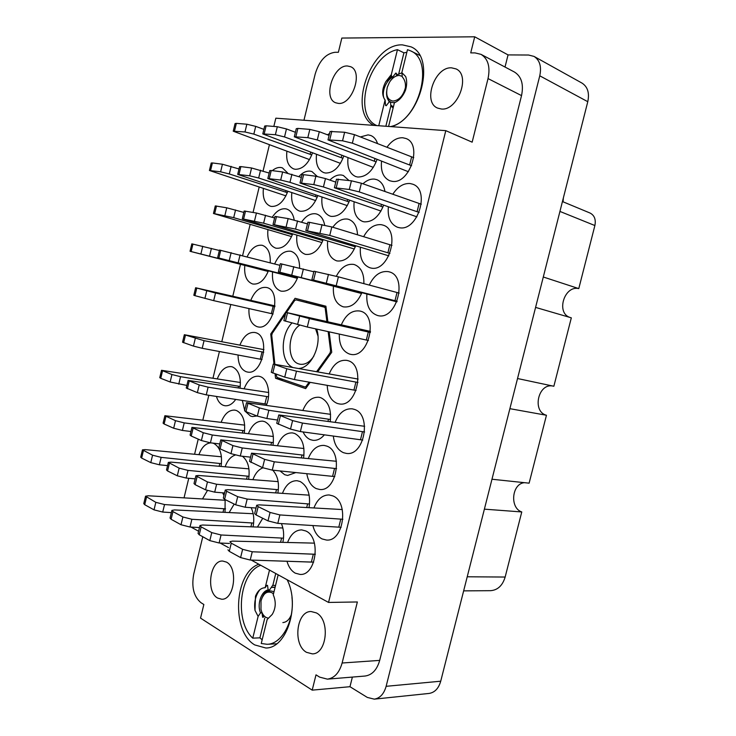 <?xml version="1.0" encoding="UTF-8"?>
<svg xmlns="http://www.w3.org/2000/svg" width="736" height="736" viewBox="0 0 736 736"><rect width="100%" height="100%" fill="white"/><g stroke="black" fill="none" stroke-linecap="round" stroke-linejoin="round"><path stroke-width="1.1" d="M306.507 652.326L312.34 653.872C327.069 654.129 330.335 619.546 316.296 612.886L311.135 611.533C296.442 610.871 292.532 644.828 306.507 652.326M217.598 598.055L221.702 599.233C234.379 600.125 238.418 567.714 226.375 562.074L222.75 561.053C210.128 559.903 205.657 591.726 217.598 598.055M451.545 67.832L455.989 68.899C471.068 75.136 457.792 111.127 441.324 109.002L437.635 108.1C422.418 102.35 434.663 66.59 451.545 67.832M347.466 65.992L350.575 66.691C363.602 71.466 352.25 105.266 338.33 103.399L335.745 102.81C322.662 98.366 333.252 64.878 347.466 65.992M391.322 126.656C420.808 118.763 436.181 56.865 411.001 46.837L402.417 44.868C370.797 43.36 346.941 111.578 373.732 125.368M258.833 564.236C234.26 572.452 230.975 631.396 254.785 644.938L265.806 648.002C286.736 648.508 300.408 605.24 287.123 579.738M381.533 161.396C380.604 171.295 383.327 177.744 389.712 180.734L392.04 181.295C409.63 184.819 422.942 144.173 405.941 138.506L402.794 137.752C396.934 137.558 391.653 140.732 386.961 147.255M388.35 207C387.467 217.488 390.512 224.241 397.486 227.249L399.124 227.654C417.57 232.079 430.79 189.603 412.565 184.147L410.053 183.531C403.457 183.126 397.716 186.696 392.812 194.24M296.866 235.207C296.028 245.364 298.779 251.712 305.109 254.251L305.679 254.389C313.002 255.061 318.835 250.176 323.168 239.734M324.65 225.069C323.518 219.199 320.905 215.528 316.811 214.075L315.597 213.78C310.436 213.228 305.771 216.007 301.585 222.116M316.498 154.523C315.578 163.935 317.989 169.961 323.72 172.61L325.551 173.043C333.371 173.052 339.425 167.44 343.712 156.207M366.896 294.05C366.142 305.458 369.638 312.588 377.384 315.44L377.485 315.468C396.575 321.43 408.609 276.129 389.013 271.814L388.24 271.621C380.356 270.756 374.035 275.246 369.279 285.09M354.117 201.94C353.234 212.134 356.077 218.647 362.655 221.481L364.099 221.83C372.453 222.254 378.939 216.752 383.566 205.316M384.956 191.489C383.879 185.352 381.165 181.415 376.814 179.667L374.606 179.133C370.622 178.738 366.73 180.283 362.949 183.788M333.454 286.212C332.681 297.243 335.92 304.115 343.169 306.811L343.252 306.838C351.008 307.887 357.208 303.186 361.854 292.735M363.869 283.645C364.136 273.424 360.944 267.058 354.301 264.564L353.611 264.399C346.656 263.571 340.888 267.536 336.306 276.294M321.991 197.193C321.108 207.11 323.776 213.403 329.986 216.071L331.255 216.384C339.075 216.752 345.193 211.416 349.609 200.385M348.947 180.486L343.344 175.472L341.384 175.012C337.428 174.634 333.592 176.327 329.875 180.099M248.961 308.568C248.52 318.21 251.215 324.236 257.048 326.655L257.674 326.812C273.13 331.191 282.376 290.352 266.57 287.491L266.506 287.482C259.946 286.681 254.711 290.959 250.792 300.325M360.41 247.324C359.582 258.115 362.756 264.932 369.914 267.775L370.64 267.95C388.829 273.065 401.249 229.779 382.867 225.078L381.322 224.692C374.293 224.103 368.405 228.096 363.648 236.688M339.305 334.08C339.057 344.577 342.415 351.219 349.388 354.016L350.29 354.246C368.911 359.288 378.985 314.585 359.996 311.061L359.913 311.034C352.02 309.994 345.828 314.585 341.338 324.806M347.99 157.854C347.07 167.504 349.628 173.733 355.672 176.548L357.733 177.036C366.096 177.063 372.517 171.258 376.988 159.602M377.54 143.594C376.225 139.536 373.998 136.85 370.87 135.534L368.083 134.872L360.401 136.942M327.64 241.077C326.812 251.546 329.756 258.115 336.49 260.792L337.134 260.949C344.936 261.694 351.118 256.671 355.654 245.879M357.512 234.802C357.08 226.614 354.163 221.481 348.781 219.392L347.41 219.061C342.047 218.463 337.18 221.196 332.81 227.249M267.913 229.678C267.067 239.55 269.634 245.686 275.604 248.087L276.11 248.216C283.001 248.823 288.512 244.067 292.661 233.956M294.188 219.954C293.186 214.102 290.711 210.468 286.764 209.07L285.688 208.812C280.729 208.306 276.248 211.122 272.246 217.258M272.578 271.952C271.768 282.302 274.565 288.696 280.959 291.125L281.023 291.143C288.107 291.999 293.738 287.279 297.896 276.975M299.589 268.024C299.607 258.989 296.81 253.442 291.208 251.381L290.674 251.252C284.096 250.608 278.751 254.831 274.648 263.93M291.806 192.731C290.922 202.372 293.416 208.463 299.285 210.984L300.417 211.26C307.749 211.582 313.527 206.411 317.75 195.758M317.29 176.465L311.935 171.552L310.187 171.138C306.286 170.789 302.514 172.601 298.89 176.585M244.794 265.438C243.975 275.485 246.578 281.658 252.595 283.967L252.65 283.986C259.109 284.795 264.353 280.425 268.392 270.866M270.213 262.761C270.646 253.322 268.06 247.526 262.458 245.382L261.979 245.263C256.082 244.637 251.151 248.446 247.186 256.689M263.378 188.526C262.494 197.91 264.831 203.808 270.379 206.2L271.391 206.439C278.291 206.724 283.756 201.71 287.794 191.388M287.675 173.006L282.394 167.863L280.839 167.495C278.006 167.201 275.172 168.25 272.32 170.642M286.874 151.386C285.964 160.568 288.227 166.4 293.655 168.912L295.292 169.289C302.625 169.28 308.347 163.843 312.46 152.996M225.032 512.192L225.124 499.578M223.946 495.512L222.649 492.816M221.076 466.311C222.585 454.912 220.202 447.313 213.918 443.504L212.704 443.081M216.439 396.446C217.782 400.991 220.027 403.935 223.183 405.278L224.912 405.738C228.85 406.143 232.447 404.036 235.713 399.409M240.037 388.019C241.224 377.044 238.703 370.024 232.484 366.942L231.279 366.629C225.382 366.215 220.736 370.263 217.332 378.764M248.621 479.182C250.166 468.602 248.096 460.957 242.438 456.246M245.3 411.378L250.525 416.052L252.448 416.558L256.956 415.969M266.414 405.159C271.244 393.88 267.849 378.828 260.139 376.574L258.805 376.234C252.568 375.792 247.692 379.932 244.168 388.645M244.278 432.97C245.649 421.59 243.11 414.129 236.652 410.587L234.839 410.108C229.016 409.851 224.471 413.853 221.205 422.124M280.02 470.93L284.648 474.683L287.629 475.456L295.826 472.567M303.6 457.838C305.081 445.602 302.137 437.488 294.768 433.495L292.477 432.906C286 432.639 281.014 436.834 277.527 445.492M282.9 542.147C284.243 535.44 283.746 529.258 281.4 523.6M327.216 385.36C327.658 394.708 330.979 400.724 337.198 403.411L339.02 403.871C357.19 408.002 365.912 364.808 347.76 360.612L346.739 360.364C339.222 359.628 333.39 364.108 329.25 373.805M306.811 473.708C308.062 481.142 311.181 486.1 316.167 488.575L319.534 489.44C336.803 492.108 343.464 451.324 326.664 446.062L324.079 445.409C317.234 445.151 312 449.457 308.393 458.298M238.059 355.019C238.133 363.768 240.819 369.325 246.109 371.689L247.379 372.011C262.513 375.756 270.793 336.104 255.585 332.663L254.877 332.488C248.584 331.89 243.598 336.076 239.936 345.028M277.904 492.881C279.441 483.138 277.72 475.576 272.743 470.175M303.103 431.949C304.86 435.804 307.317 438.38 310.454 439.677L312.91 440.303C317.05 440.708 320.878 438.895 324.392 434.847M330.225 421.498C331.504 409.299 328.366 401.368 320.795 397.698L319.093 397.274C312.11 396.796 306.728 401.129 302.928 410.283M309.074 507.481C310.813 494.758 307.841 486.1 300.159 481.519L297.031 480.709C290.683 480.645 285.853 484.803 282.532 493.175M333.325 436.071C334.328 444.498 337.686 450.027 343.408 452.668L346.187 453.367C364.476 456.762 372.131 414.212 354.136 409.317L352.204 408.83C344.807 408.342 339.14 412.786 335.193 422.16M253.074 526.7C254.435 519.598 253.782 513.259 251.132 507.674M273.019 445.013C274.445 433.219 271.704 425.445 264.822 421.691L262.789 421.158C256.652 420.9 251.887 424.994 248.51 433.458M312.91 525.568C314.511 532.091 317.547 536.535 322.046 538.918L326.416 540.04C343.666 541.972 349.333 501.796 332.709 495.862L329.158 494.96C322.478 494.942 317.428 499.201 314.014 507.739M286.976 561.274C288.613 566.978 291.382 570.943 295.283 573.169L300.076 574.43C316.333 575.8 321.273 537.17 305.707 530.941L301.668 529.892C295.486 530.04 290.821 534.152 287.684 542.239M563.371 197.883L563.058 201.811M535.578 307.4L571.32 317.832L553.858 386.253L517.528 378.525M509.882 408.673L546.452 415.26L529.12 483.166L491.97 479.237M484.38 509.156L521.769 511.952L505.154 577.042C502.541 585.617 497.665 590.162 490.535 590.677L463.643 590.87M202.786 536.737L193.734 574.025C191.36 587.135 193.78 596.703 201.002 602.72L203.854 604.504L200.542 618.12L312.202 690.138L349.968 686.706L367.328 697.434L374.274 699.145C379.997 698.225 383.953 693.947 386.133 686.311L539.764 75.808C541.687 66.626 539.782 60.159 534.051 56.424L528.577 55.025L508.052 54.906L474.711 36.8L341.835 38.06L338.376 52.293L335.018 52.284C325.818 53.599 319.203 60.849 315.183 74.042L303.959 120.244M534.051 56.424L582.001 83.094C587.678 86.784 589.61 92.984 587.779 101.697L440.726 681.205C438.619 688.464 434.728 692.539 429.042 693.441L374.274 699.145M273.838 126.436L275.834 118.183L445.795 130.649L328.541 602.434L357.365 601.965L342.12 663.007C339.342 672.75 334.429 678.132 327.391 679.144L319.645 677.129L316.002 674.848L312.202 690.138M349.968 686.706L352.378 677.083M327.87 321.77L325.901 306.204L295.062 298.31L270.738 333.978L273.994 364.053M275.062 373.851L275.54 378.249L305.661 388.626L310.169 382.343M317.75 371.772L331.734 352.268L329.148 331.835M329.553 133.492L327.428 134.78M207.386 490.59L202.593 498.769M210.818 442.86C205.712 443.293 201.765 447.184 198.978 454.544M235.253 455.05C230.856 456.541 227.498 460.405 225.179 466.652M242.328 400.43L244.683 410.283M262.752 518.273L257.563 526.847M262.918 467.829C258.557 469.531 255.245 473.423 252.972 479.504M234.177 504.077L229.246 512.385M250.038 457.102L250.433 457.691M184.064 497.748L188.766 478.28M194.608 454.14L198.232 439.134M202.878 419.916L208.84 395.269M212.998 378.092L219.42 351.514M221.812 341.605L230.791 304.492M232.797 296.203L240.497 264.334M242.641 255.484L250.148 224.443M253.055 212.419L259.164 187.137M263.065 171.01L269.376 144.918M328.541 602.434L251.243 560.078M228.491 547.612L220.128 543.03M198.582 531.226L191.01 527.077M342.12 663.007L379.693 660.394L521.53 95.606L488.032 78.577C490.434 66.902 488.097 58.834 481.031 54.363L475.024 52.9L470.718 52.882L474.711 36.8M445.795 130.649L472.153 142.177L488.032 78.577M505.016 67.04L508.052 54.906M481.031 54.363L514.436 72.027C521.484 76.47 523.848 84.327 521.53 95.606M379.693 660.394C376.979 669.824 372.103 675.032 365.074 676.034L327.391 679.144M562.442 201.554L590.042 213.026C594.44 215.317 596.059 219.484 594.881 225.538L578.781 288.604L543.297 277.003M569.922 317.428C555.8 312.947 564.31 285.126 578.781 288.604M546.452 415.26C531.907 411.654 538.044 383.042 552.718 386.014M521.769 511.952C509.524 507.969 511.759 483.681 524.409 482.669M272.007 334.245L270.738 333.978M306.737 301.3L306.056 302.284M283.296 379.574L275.54 378.249M233.266 131.1L235.069 123.574L236.357 123.363L246.854 124.218L255.705 126.38L263.893 129.361M309.525 159.592L233.238 131.201L244.987 131.956L253.837 134.118L311.779 154.91M310.638 152.315L310.15 154.312M314.428 543.14L232.456 541.116L229.945 541.678L231.27 543.177L242.622 549.323L252.246 551.77L315.358 554.254L313.324 554.199L311.365 562.092L313.674 562.129L250.212 560.041L311.365 562.092L313.324 554.199L252.246 551.77L250.212 560.041L240.598 557.594L250.212 560.041L252.246 551.77L242.622 549.323L240.598 557.594L229.273 551.347L240.598 557.594L242.622 549.323L231.27 543.177L229.273 551.347L227.958 549.82L229.273 551.347L231.27 543.177L229.945 541.678L232.456 541.116L314.428 543.14M342.286 509.551L259.127 504.868L256.689 505.255L258.152 506.635L270.066 512.44L279.882 514.924L342.893 519.266M256.652 505.43L254.665 513.553L256.11 514.979L267.987 520.876L277.803 523.37L341.127 527.307M340.777 519.147L338.781 527.197M273.396 436.476L191.93 427.414L203.283 432.731L212.299 435.013L273.36 442.63M191.903 427.524L190.081 435.096L191.213 436.016L201.397 440.533L210.413 442.814L219.77 443.928M271.547 442.419L270.968 444.792M253.184 513.728L174.552 509.938L171.893 510.407L172.96 511.603L182.896 516.985L191.884 519.276L253.635 523.066M171.856 510.582L170.053 518.043L171.102 519.266L181.019 524.74L190.008 527.022L199.474 527.556M251.832 522.974L250.939 526.626M364.66 426.3L278.797 414.938L292.597 420.587L302.45 423.062L364.624 431.968M278.769 415.04L276.745 423.31L290.508 429.097L300.362 431.572L362.747 440.064M362.489 431.673L360.474 439.778M309.184 495.162L227.792 489.679L225.28 490.02L226.578 491.252L237.7 496.671L247.176 499.072L309.58 504.022M225.244 490.185L223.321 498.051L224.618 499.321L235.704 504.832L245.18 507.233L256.008 508.033M307.602 503.884L306.737 507.362M330.593 414.331L246.532 402.666L259.348 407.9L268.861 410.283L330.492 419.492M246.514 402.758L244.573 410.752L245.953 411.654L257.342 416.116L266.855 418.508L277.546 420.035M328.495 419.207L327.998 421.204M278.125 481.62L198.472 475.465L195.896 475.769L207.46 481.942L216.614 484.26L278.364 489.725M195.859 475.916L194.01 483.543L195.16 484.684L205.546 489.836L214.7 492.163L224.563 492.982M276.506 489.578L275.733 492.743M263.948 349.637L184.35 334.714L204.047 340.676L263.755 352.231M184.331 334.76L182.546 342.212L193.439 346.095L202.207 348.284L262.034 359.518M262.044 351.909L260.268 359.186M336.444 461.279L251.537 453.183L264.62 459.356L274.289 461.794L336.6 468.648M251.5 453.312L249.541 461.38L262.586 467.682L272.246 470.129L334.806 476.588M334.54 468.436L332.58 476.376M358.147 379.068L273.286 364.062L286.782 368.745L296.488 371.174L357.981 382.462M273.268 364.127L271.271 372.315L284.731 377.136L294.437 379.564L356.086 390.457M355.911 382.085L353.933 390.08M282.845 527.997L202.556 525.016L199.971 525.532L201.149 526.875L211.766 532.616L221.058 534.98L283.507 538.163M199.925 525.725L198.058 533.416L199.235 534.778L209.815 540.62L219.107 542.984L229.503 543.453M281.603 538.09L280.618 542.101M303.922 448.5L220.754 439.88L232.926 445.602L242.264 447.957L303.968 455.225M220.726 439.999L218.831 447.81L220.092 448.831L230.966 453.661L240.295 456.007L250.562 457.157M302.045 455.014L301.401 457.626M244.692 425.123L164.882 415.72L175.49 420.679L184.221 422.878L244.591 430.79M164.864 415.822L163.098 423.163L164.11 423.991L173.668 428.232L182.399 430.44L190.946 431.508M242.889 430.578L242.356 432.759M268.668 392.5L188.085 380.411L199.217 384.937L208.113 387.164L268.493 396.814M188.066 380.494L186.254 388.001L197.358 392.638L206.255 394.873L266.782 404.184M266.726 396.538L264.932 403.908M248.934 468.85L170.982 462.134L168.342 462.401L179.142 468.142L188.002 470.387L249.053 476.302M168.305 462.539L166.52 469.945L167.56 470.957L177.293 475.796L186.153 478.041L195.141 478.86M247.305 476.146L246.597 479.035M240.442 382.508L161.524 370.3L171.939 374.523L180.55 376.685L240.249 386.483M161.506 370.374L159.758 377.66L160.761 378.313L170.145 381.993L186.88 385.443M238.593 386.216L238.225 387.743M221.453 456.789L145.148 449.613L142.462 449.843L152.564 455.198L161.147 457.369L221.472 463.662M142.425 449.972L140.705 457.157L141.634 458.077L150.788 462.622L159.362 464.793L167.569 465.603M219.825 463.505L219.181 466.155M225.253 500.259L148.258 495.779L145.544 496.202L155.83 502.338L164.533 504.546L225.547 508.861M145.507 496.368L143.768 503.608L144.716 504.712L154.026 509.846L162.72 512.063L171.359 512.624M223.854 508.76L223.036 512.109M209.429 170.43L211.214 163.015L212.391 162.941L222.438 164.238L239.016 168.949M285.936 195.85L209.42 170.494L220.616 171.828L229.31 173.954L287.344 192.666M286.056 190.808L285.724 192.142M268.171 271.455L190.054 251.289L191.829 243.855L219.374 250.488M190.054 251.289L268.336 271.032M237.719 174.331L239.559 166.676L240.874 166.603L251.574 167.983L269.164 173.043M315.68 200.588L237.7 174.395L249.688 175.812L258.667 178.011L317.244 197.147M315.891 195.123L315.542 196.576M297.39 278.346L217.635 257.71L219.484 250.047L279.956 265.337M217.635 257.71L297.565 277.895M296.038 276.488L295.798 277.435M213.477 213.458L215.289 205.924L226.734 207.8L243.837 212.419M291.594 236.596L213.468 213.495L233.698 217.654L292.385 234.701M290.886 233.422L290.702 234.204M273.028 224.471L274.979 216.448L288.144 218.583L307.482 223.9M354.347 249.007L273.019 224.517L295.568 229.108L355.322 246.772M353.648 245.263L353.418 246.201M294.336 136.694L296.277 128.68L297.878 128.414L309.838 129.389L319.304 131.698L329.084 135.406M373.336 167.394L294.308 136.804L307.823 137.65L317.29 139.95L376.17 161.892M374.918 158.792L374.33 161.193M370.484 331.421L285.899 312.358L309.368 318.596L370.383 332.47M285.899 312.377L283.875 320.648L307.308 327.023L368.423 340.492M368.304 332L366.316 340.032M305.863 230.543L307.887 222.244L309.58 222.355L331.826 226.946L391.994 245.373M388.838 255.861L305.854 230.589L329.746 235.428L389.933 253.414M389.905 244.72L387.9 252.807M274.951 305.891L195.629 287.748L215.538 293.011L274.868 306.691M195.629 287.758L193.826 295.274L194.948 295.66L213.688 300.647L273.102 313.996M273.148 306.296L271.363 313.61M267.849 178.48L269.762 170.586L271.225 170.504L282.642 171.966L301.346 177.422M347.309 205.638L267.83 178.554L280.683 180.062L289.966 182.335L349.057 201.912M347.631 199.704L347.236 201.296M278.374 271.851L280.361 263.681L313.83 271.777M361.56 293.498L278.364 271.86L361.772 292.946M300.012 182.914L301.999 174.754L303.637 174.671L315.854 176.235L325.468 178.581L335.772 182.123M380.981 211.048L299.994 182.988L313.812 184.607L323.426 186.953L382.95 206.991M381.45 204.571L381.018 206.328M396.888 301.843L311.898 279.671L313.968 271.216L338.385 276.837L399.179 293.075M311.898 279.671L397.136 301.245M397.026 292.496L394.993 300.684M262.816 133.805L264.693 126.04L266.119 125.801L277.316 126.721L286.46 128.947L295.403 132.278M340.446 163.355L262.789 133.906L275.384 134.716L284.528 136.942L342.967 158.295M341.771 155.462L341.237 157.642M242.3 218.794L244.177 211.011L256.441 213.017L274.611 217.966M322 242.604L242.291 218.831L263.626 223.192L322.874 240.552M321.292 239.163L321.08 240.019M334.42 187.652L336.481 179.225L351.422 180.808L361.385 183.236L421.296 204.222M416.916 216.853L334.402 187.744L349.296 189.474L359.26 191.912L419.143 212.41M419.124 203.449L417.082 211.692M328.017 139.776L330.041 131.496L344.632 132.25L354.439 134.633L413.742 157.67M408.388 171.727L327.989 139.895L342.544 140.797L352.351 143.18L411.59 165.738M411.645 156.842L409.63 164.974M262.163 639.814L259.918 637.836L252.761 638.158C234.039 621.055 239.54 572.295 260.765 565.294M269.505 570.087L265.162 587.714L266.791 585.359L267.527 585.359L268.134 589.867L269.615 589.858L272.697 585.35L274.638 585.414M264.215 616.014L262.632 617.265L262.016 612.812L260.526 612.84L258.115 616.4L252.761 638.158M258.115 616.4L255.015 610.42L255.475 596.224C257.766 590.704 260.995 587.862 265.162 587.714M262.642 596.464C264.325 592.949 266.644 590.741 269.615 589.858M260.526 612.84C256.91 604.983 260.894 591.385 268.134 589.867M278.162 574.834L273.249 594.808C276.193 601.68 275.853 608.212 272.228 614.422L267.168 619.491L272.228 614.422M255.015 610.42C253.874 602.499 255.466 595.608 259.808 589.766M266.717 585.46L267.527 585.359M263.378 617.246L262.301 615.066M272.624 585.451L273.774 585.332M291.971 597.402C294.713 620.586 281.943 644.258 267.131 644.285L261.252 643.503L267.168 619.491M264.776 618.093L259.918 637.836M275.752 573.51L272.835 585.35M271.271 587.42L275.089 587.328M273.746 587.162L275.117 587.218M291.465 614.367C289.515 619.482 286.654 622.214 282.863 622.573M267.996 618.13L265.852 617.329C263.47 615.811 261.85 613.162 260.986 609.399L261.013 600.962C263.194 593.51 266.828 590.769 271.906 592.728L273.461 593.924M261.887 598.11L264.417 593.915C267.085 591.082 269.992 590.29 273.12 591.551M299.092 368.451C311.549 367.706 322.092 344.374 316.673 329.084M299.69 325.174C287.334 333.04 286.663 360.852 298.89 363.943L300.021 364.228C305.192 364.927 309.801 362.222 313.849 356.104M317.961 335.938L315.597 328.845M285.531 313.867L272.228 333.362L271.74 335.349L274.878 364.164M326.048 307.39L295.973 299.865L294.602 300.582L286.497 312.46M326.223 308.734L324.291 307.151L326.076 307.574M331.126 353.114L330.059 352.903L330.584 350.796L331.577 350.998M306.654 387.246L304.713 386.924L307.206 386.474M275.963 374.155L277.03 377.421L304.713 386.924M291.944 323.012C280.168 334.696 280.352 361.818 292.431 367.273M330.059 352.903L316.682 371.579M309.102 382.159L306.139 386.29M325.238 308.504L326.885 321.549M328.155 331.614L330.584 350.796M295.973 299.865L324.291 307.151M404.515 92.423C406.346 85.873 405.619 80.73 402.334 76.995L401.838 72.634L407.486 49.671L410.596 50.858C435.142 60.564 418.94 121.1 390.494 126.592M388.58 126.454L394.413 102.764C399.252 100.666 402.96 96.434 405.545 90.077C407.008 84.971 407.054 80.463 405.674 76.535L401.838 72.634M393.134 107.971L390.825 106.002L390.568 102.433L389.215 101.835L386.244 105.726L385.563 105.432L385.13 100.032C380.659 95.183 384.735 81.291 392.812 76.93L395.784 73.076L396.456 73.398L396.667 75.872M385.13 100.032L385.075 100.013C381.662 95.156 381.901 89.047 385.784 81.696L391.46 76.296L392.812 76.93M389.215 101.835L388.001 99.636M386.244 105.726L385.526 105.073M394.947 74.152L396.456 73.398M385.784 81.696L391.34 74.538L391.46 76.296M376.878 125.598C352.112 115.432 368.267 55.218 397.458 49.652L391.34 74.538M385.075 100.013L378.755 125.736M390.568 102.433L390.135 101.835M406.833 52.33L403.917 52.836L397.458 49.652M403.917 52.836L398.746 73.83M390.825 106.002L385.848 126.252M393.374 107.014L390.742 104.944M405.444 87.584C403.172 95.938 399.004 100.436 392.941 101.071C387.476 99.903 385.609 95.275 387.32 87.188L389.445 82.303C392.279 77.86 395.545 75.578 399.252 75.449L402.27 76.36M395.729 102.184L393.493 102.663C388.516 102.332 386.216 98.624 386.602 91.568M396.594 74.943L401.267 73.094M467.222 576.785L505.154 577.042M386.133 686.311L440.726 681.205M587.779 101.697L539.764 75.808M594.881 225.538L559.94 211.425M236.357 123.363L234.517 131.008M246.854 124.218L244.987 131.956M255.705 126.38L253.837 134.118M258.152 506.635L256.11 514.979M270.066 512.44L267.987 520.876M279.882 514.924L277.803 523.37M193.071 428.306L191.213 436.016M203.283 432.731L201.397 440.533M212.299 435.013L210.413 442.814M172.96 511.603L171.102 519.266M182.896 516.985L181.019 524.74M191.884 519.276L190.008 527.022M280.361 415.914L278.3 424.322M292.597 420.587L290.508 429.097M302.45 423.062L300.362 431.572M226.578 491.252L224.618 499.321M237.7 496.671L235.704 504.832M247.176 499.072L245.18 507.233M247.931 403.54L245.953 411.654M259.348 407.9L257.342 416.116M268.861 410.283L266.855 418.508M197.055 476.873L195.16 484.684M207.46 481.942L205.546 489.836M216.614 484.26L214.7 492.163M185.444 335.239L183.632 342.764M195.279 338.486L193.439 346.095M204.047 340.676L202.207 348.284M252.963 454.296L250.958 462.53M264.62 459.356L262.586 467.682M274.289 461.794L272.246 470.129M274.813 364.789L272.789 373.078M286.782 368.745L284.731 377.136M296.488 371.174L294.437 379.564M201.149 526.875L199.235 534.778M211.766 532.616L209.815 540.62M221.058 534.98L219.107 542.984M222.024 440.873L220.092 448.831M232.926 445.602L230.966 453.661M242.264 447.957L240.295 456.007M165.913 416.521L164.11 423.991M175.49 420.679L173.668 428.232M184.221 422.878L182.399 430.44M189.198 381.11L187.367 388.728M199.217 384.937L197.358 392.638M208.113 387.164L206.255 394.873M169.381 463.395L167.56 470.957M179.142 468.142L177.293 475.796M188.002 470.387L186.153 478.041M162.527 370.926L160.761 378.313M171.939 374.523L170.145 381.993M180.55 376.685L178.756 384.155M143.4 450.736L141.634 458.077M152.564 455.198L150.788 462.622M161.147 457.369L159.362 464.793M146.501 497.288L144.716 504.712M155.83 502.338L154.026 509.846M164.533 504.546L162.72 512.063M212.391 162.941L210.588 170.458M222.438 164.238L220.616 171.828M231.132 166.364L229.31 173.954M192.942 244.058L191.158 251.519M202.75 246.247L200.937 253.791M211.407 248.391L209.594 255.935M240.874 166.603L239.007 174.349M251.574 167.983L249.688 175.812M260.553 170.172L258.667 178.011M220.717 250.277L218.868 257.968M231.15 252.614L229.273 260.397M240.102 254.822L238.216 262.605M216.494 205.997L214.673 213.596M226.734 207.8L224.885 215.482M235.557 209.962L233.698 217.654M276.488 216.54L274.519 224.646M288.144 218.583L286.148 226.789M297.574 220.901L295.568 229.108M297.878 128.414L295.9 136.574M309.838 129.389L307.823 137.65M319.304 131.698L317.29 139.95M287.482 312.864L285.458 321.181M299.644 316.176L297.583 324.604M309.368 318.596L307.308 327.023M309.58 222.355L307.528 230.736M322.055 224.544L319.985 233.036M331.826 226.946L329.746 235.428M196.77 288.107L194.948 295.66M206.752 290.83L204.912 298.466M215.538 293.011L213.688 300.647M271.225 170.504L269.293 178.498M282.642 171.966L280.683 180.062M291.934 174.239L289.966 182.335M281.897 263.966L279.901 272.182M293.802 266.634L291.778 274.942M303.379 268.999L301.346 277.316M303.637 174.671L301.622 182.933M315.854 176.235L313.812 184.607M325.468 178.581L323.426 186.953M315.707 271.538L313.628 280.03M328.458 274.39L326.352 282.992M338.385 276.837L336.269 285.448M266.119 125.801L264.215 133.704M277.316 126.721L275.384 134.716M286.46 128.947L284.528 136.942M245.52 211.094L243.625 218.942M256.441 213.017L254.518 220.947M265.549 215.252L263.626 223.192M338.33 179.124L336.232 187.68M351.422 180.808L349.296 189.474M361.385 183.236L359.26 191.912M331.826 131.201L329.765 139.638M344.632 132.25L342.544 140.797M354.439 134.633L352.351 143.18M267.131 644.285L276.69 643.807M273.378 587.162L274.114 587.153M410.596 50.858L419.695 55.384"/></g></svg>
